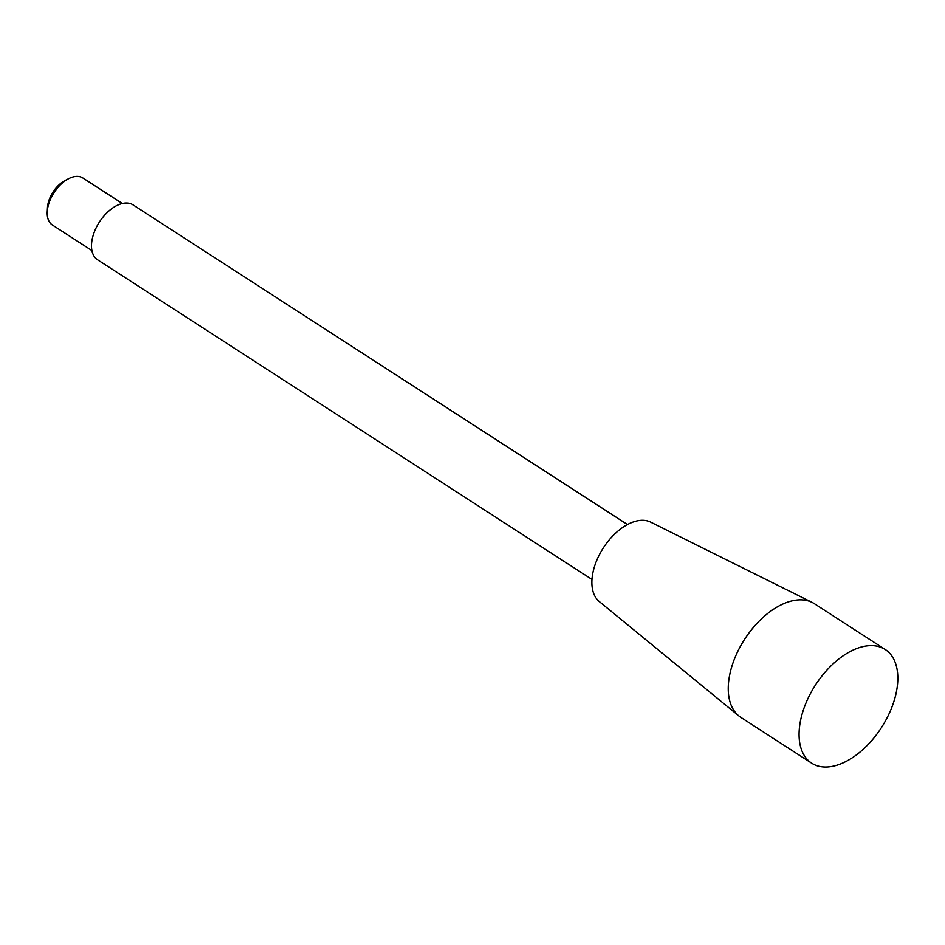 <?xml version="1.0" encoding="UTF-8"?>
<svg xmlns="http://www.w3.org/2000/svg" width="945" height="945" viewBox="0 0 945 945"><rect width="100%" height="100%" fill="white"/><g stroke="black" fill="none" stroke-linecap="round" stroke-linejoin="round"><path stroke-width="1.42" d="M91.913 250.567L52.436 225.04A28.019 16.242 -57.1 0 1 47.25 211.763L47.474 207.711A22.999 13.336 -57.1 0 1 47.711 205.396A22.999 13.336 -57.1 0 1 65.016 180.578L68.619 178.711A28.019 16.242 -57.1 0 1 82.853 177.991L122.342 203.518M47.25 211.763A28.019 16.242 -57.1 0 1 47.545 208.951A28.019 16.242 -57.1 0 1 68.619 178.711M591.972 579.427L97.583 259.792A32.685 18.959 -57.1 0 1 91.878 241.01A32.685 18.959 -57.1 0 1 108.852 211.018A32.685 18.959 -57.1 0 1 133.068 204.9L627.456 524.534M811.684 763.182L740.868 717.397A67.697 39.265 -57.1 0 1 738.789 715.873L599.236 601.516A47.392 27.488 -57.1 0 1 592.42 575.351A47.392 27.488 -57.1 0 1 615.951 532.838A47.392 27.488 -57.1 0 1 650.585 522.089L812.145 602.414A67.697 39.265 -57.1 0 1 814.377 603.69L885.205 649.475A67.697 39.265 -57.1 0 1 881.413 727.638A67.697 39.265 -57.1 0 1 811.684 763.182A67.697 39.265 -57.1 0 1 799.872 724.283A67.697 39.265 -57.1 0 1 857.316 648.317A67.697 39.265 -57.1 0 1 885.205 649.475M738.789 715.873A67.697 39.265 -57.1 0 1 729.044 678.498A67.697 39.265 -57.1 0 1 762.662 617.758A67.697 39.265 -57.1 0 1 812.145 602.414"/></g></svg>
